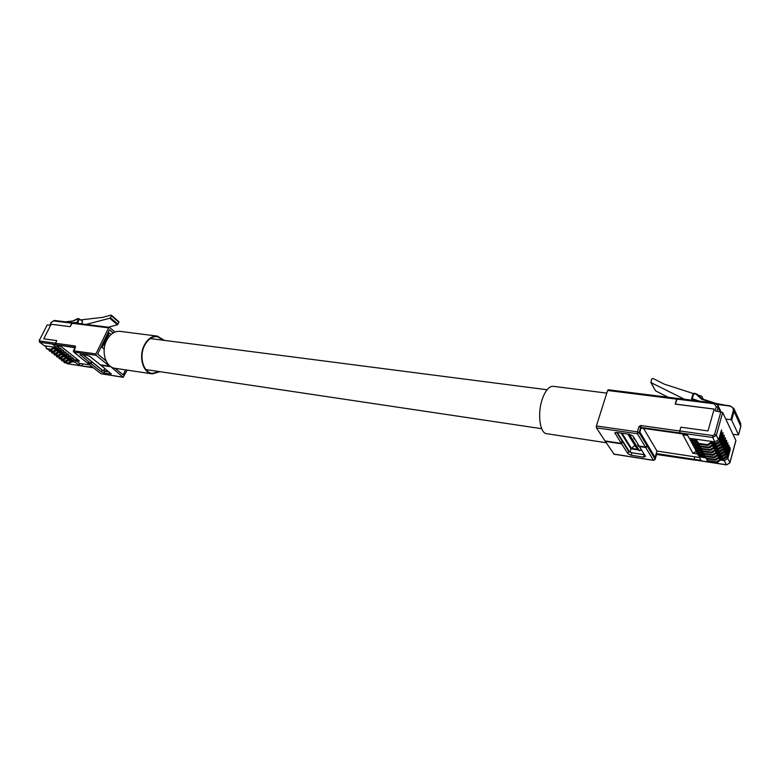 <?xml version="1.0" encoding="UTF-8"?>
<svg xmlns="http://www.w3.org/2000/svg" width="780" height="780" viewBox="0 0 780 780"><rect width="100%" height="100%" fill="white"/><g stroke="black" fill="none" stroke-linecap="round" stroke-linejoin="round"><path stroke-width="1.17" d="M114.992 332.026L109.688 327.493L108.644 327.853L95.92 353.915L96.106 355.329L109.473 366.21L100.337 364.825L90.061 356.528L87.37 355.31L79.911 354.422L90.675 363.373L86.98 362.583M106.07 360.945L97.607 354.032L109.434 329.784L113.149 332.953M90.675 363.373L91.533 361.618L82.865 354.656M51.148 324.265L70.112 326.654L51.139 324.265L43.758 338.822L56.774 340.626L55.468 343.229L75.241 346.008L75.192 347.071M75.056 347.353L55.663 344.604L74.861 347.744M92.703 367.244L82.816 366.113L93.308 367.721M72.774 322.774L71.838 323.203L70.112 326.654L72.579 322.754L109.376 327.356M43.748 338.812L56.774 340.626M110.156 366.2L123.22 377.296L127.14 370.1M123.152 374.897L125.609 369.876L123.201 374.936L115.04 368.267M87.448 362.885L91.162 363.763L101.254 371.846L103.877 373.035L111.296 373.981L100.825 365.225L109.96 366.6M55.663 344.604L55.468 343.229M83.362 366.19L67.499 363.782L82.719 366.034M79.638 363.382L78.819 365.06L75.26 362.242L76.089 360.565L79.638 363.382L83.06 363.899L82.212 365.635M91.387 361.91L92.02 362.008L91.162 363.763M109.19 371.982L102.092 370.1L92.02 362.008M89.593 356.197L104.861 368.482M55.907 350.639L61.61 351.468L60.489 350.581L61.337 348.884L59.962 347.792L59.114 349.489L53.391 348.67M61.337 348.884L59.553 348.621M58.412 352.599L64.096 353.428L62.985 352.55L63.823 350.854L62.459 349.772L61.61 351.468M63.823 350.854L62.049 350.59M60.898 354.549L66.573 355.387L65.462 354.51L66.3 352.814L64.945 351.741L64.096 353.428M66.3 352.814L64.535 352.56M63.375 356.489L69.03 357.328L67.928 356.45L68.767 354.764L67.412 353.691L66.573 355.387M68.767 354.764L67.012 354.51M65.842 358.42L71.487 359.258L70.385 358.39L71.214 356.704L69.868 355.641L69.03 357.328M71.214 356.704L69.469 356.45M59.114 349.489L57.983 348.601L58.841 346.905L57.525 345.862L60.967 346.349L79.453 361.033L76.021 360.516L74.753 359.512L73.924 361.189L72.823 360.321L73.661 358.644L72.316 357.581L71.487 359.258M73.661 358.644L71.916 358.381M76.089 360.565L74.353 360.302M78.819 365.06L82.241 365.576L83.06 363.899L89.807 364.923M56.638 345.15L57.457 345.803L56.599 347.51L44.333 345.745L39.546 342.157L44.333 345.745M58.841 346.905L57.038 346.642M71.838 323.203L53.576 320.911L51.353 322.442L49.93 325.25L47.219 324.899L39.517 340.022L39.761 340.967L55.487 343.18M75.26 362.242L71.448 361.666M57.983 348.601L54.132 348.046M46.225 346.905L45.718 346.837L46.254 347.256M44.977 345.842L45.718 346.837M60.489 350.581L56.648 350.025M62.985 352.55L59.143 351.985M65.462 354.51L61.63 353.944M67.928 356.45L64.096 355.885M70.385 358.39L66.563 357.825M73.924 361.189L68.299 360.34M72.823 360.321L69.01 359.746M76.021 360.516L76.811 358.927M39.517 340.022L47.219 324.899M118.531 321.682L118.93 322.315L117.38 324.792L108.264 327.22M117.38 324.792L109.805 318.24L86.034 324.431M109.805 318.24L110.399 317.714L117.985 324.265M118.93 322.315L111.364 315.754L110.399 317.714M111.364 315.754L110.965 315.11L102.697 317.353L80.984 319.868M82.222 321.058L79.404 319.108L77.746 322.433L72.638 322.725M81.432 323.856L82.514 321.711M56.218 345.043L52.884 344.565L56.599 347.51M113.217 332.904L109.483 329.726L97.617 354.013M123.211 374.907L115.099 368.277M106.041 360.877L97.636 354.013M111.043 334.503L109.21 332.943L102.141 347.441L104.208 349.148M79.111 323.573L77.746 322.433M83.148 354.695L103.077 370.715M104.305 371.202L109.151 371.943M73.086 321.019L66.339 321.935M104.783 368.472L103.594 370.948M45.415 345.901L46.205 346.622M45.357 346.018L46.196 346.515L46.488 348.611L50.778 349.294L53.274 347.529L55.234 347.929L55.526 347.353M47.122 349.031L51.538 349.889L55.234 347.929M48.789 349.489L49.218 350.668L53.293 351.273L55.789 349.508L57.749 349.898L58.032 349.333M49.637 351L54.044 351.858L57.749 349.898M51.295 351.458L51.724 352.628L55.799 353.233L58.285 351.478L60.236 351.868L60.518 351.302M52.143 352.96L56.55 353.818L60.236 351.868M53.791 353.408L54.22 354.578L58.295 355.183L60.772 353.438L62.722 353.827L63.005 353.272M54.629 354.9L59.036 355.768L62.722 353.827M56.277 355.358L56.706 356.519L60.772 357.133L63.248 355.387L65.189 355.777L65.471 355.222M57.115 356.84L61.513 357.708L65.189 355.777M58.744 357.298L59.173 358.449L63.248 359.063L65.715 357.328L67.655 357.708L67.928 357.162M59.582 358.771L63.98 359.639L67.655 357.708M61.201 359.219L61.63 360.37L65.695 360.984L68.162 359.258L70.093 359.639L70.366 359.093M62.039 360.682L66.436 361.559L70.093 359.639M63.648 361.14L64.077 362.281L68.143 362.905L70.609 361.179L72.53 361.559L72.803 361.023M64.477 362.593L68.874 363.48L72.53 361.559M106.031 339.466L107.065 339.602M106.421 338.735L107.191 339.378M104.149 343.317L105.329 343.678M108.127 335.166L109.376 336.219M103.818 344L104.949 344.945M104.949 341.679L106.002 341.825M105.076 341.425L106.109 341.572M647.77 445.214L647.41 446.452L655.102 459.254L656.614 454.135L656.263 453.55L655.112 457.45L647.361 445.156M614.006 454.087L605.329 441.392L621.65 443.859L627.88 453.658L631.205 455.218L643.558 457.148L645.469 456.388L639.434 446.55L645.694 447.496L647.41 446.452M621.972 441.353L621.65 443.859M644.456 454.74L631.937 452.8L628.612 451.24L622.401 441.421M656.965 454.194L694.453 459.937L694.132 459.352L656.263 453.55M596.388 425.948L637.377 431.847L638.976 426.582L640.712 425.519L641.082 428.035L639.873 432.042L641.082 428.035L680.082 433.563L679.731 432.929L640.712 427.401L639.112 432.676L647.117 445.975L645.411 447.008L639.142 446.062L632.921 435.923L629.47 434.294L616.795 432.442L614.835 432.841L621.348 443.381L605.017 440.924L596.398 427.801L596.388 425.948L607.62 390.478L608.4 389.922M640.712 425.519L679.76 431.008L680.862 427.177L708.006 430.94L714.129 409.11L675.178 404.128L676.64 399.136L607.62 390.478M655.083 457.392L639.883 432.003L647.488 444.736L647.117 445.975M679.76 431.008L679.731 432.929M608.185 389.756L677.099 398.375L676.64 399.136M694.132 459.352L701.005 460.307L699.124 456.797L705.705 457.802M711.896 442.777L715.621 443.313L719.228 441.148L721.685 432.256L721.549 429.965L718.536 439.744L714.919 441.919L689.179 438.223L687.18 434.489L680.082 433.563M621.348 443.381L622.099 440.934L616.717 432.432M621.094 433.066L630.971 448.831L637.981 449.904M640.156 450.235L641.852 450.489M641.17 449.387L640.692 449.787L641.492 449.904M621.972 433.192L631.468 448.373L637.328 449.27L627.773 434.041M699.514 457.529L656.984 451.074L643.568 428.386M687.697 435.464L682.89 434.782L692.893 453.248L697.944 454.009M680.101 433.485L679.78 430.93L680.862 427.177L708.006 430.94L714.149 409.052L675.246 404.079L677.43 398.492M676.718 399.087L714.139 403.777L716.303 406.682L715.124 410.894L722.68 412.493L716.342 435.318L718.536 439.744M705.071 456.485L698.422 455.481L697.837 454.399L704.438 455.393M718.37 458.494L723.635 459.293L723.089 458.201L726.629 456.085L729.008 447.34L728.023 447.194M719.443 457.645L723.089 458.201M720.671 460.063L724.298 460.619L727.828 458.513L730.197 449.787L730.08 447.574L727.165 457.177L723.635 459.293M703.794 454.067L697.125 453.073L696.54 451.981L703.16 452.965M717.122 456.066L722.417 456.856L721.861 455.764L725.41 453.638L727.808 444.873L726.814 444.727M718.204 455.218L721.861 455.764M729.008 447.34L729.056 445.273L728.344 445.985L725.956 454.74L722.417 456.856M702.507 451.63L695.828 450.635L695.233 449.543L701.873 450.528M715.865 453.619L721.188 454.418L720.632 453.307L724.191 451.171L726.599 442.387L725.595 442.24M716.966 452.761L720.632 453.307M727.808 444.873L727.857 442.796L727.145 443.508L724.747 452.283L721.188 454.418M701.22 449.183L694.512 448.188L693.917 447.086L700.586 448.061M714.607 451.162L719.95 451.952L719.394 450.84L722.962 448.695L725.38 439.881L724.376 439.735M715.708 450.294L719.394 450.84M726.599 442.387L726.648 440.3L725.936 441.012L723.518 449.816L719.95 451.952M699.923 446.716L693.196 445.731L692.601 444.61L699.28 445.585M713.329 448.685L718.712 449.465L718.146 448.344L721.734 446.199L724.162 437.356L723.138 437.209M714.451 447.808L718.146 448.344M725.38 439.881L725.429 437.785L724.708 438.497L722.29 447.32L718.712 449.465M698.607 444.229L691.86 443.245L691.265 442.123L697.963 443.098M712.052 446.18L717.454 446.969L716.888 445.838L720.486 443.683L722.923 434.811L721.9 434.674M713.173 445.302L716.888 445.838M724.162 437.356L724.21 435.25L723.479 435.962L721.042 444.815L717.454 446.969M697.291 441.724L690.524 440.749L689.92 439.618L696.755 440.602M710.765 443.674L716.196 444.454L715.621 443.313M722.923 434.811L722.972 432.705L722.241 433.407L719.794 442.289L716.196 444.454M690.271 438.389L689.92 439.618M697.837 454.399L698.168 453.229M696.54 451.981L696.871 450.791M695.233 449.543L695.575 448.344M693.917 447.086L694.258 445.887M692.601 444.61L692.942 443.401M691.265 442.123L691.616 440.905M694.804 459.907L694.142 459.264L694.834 456.817M727.828 458.513L729.875 462.657L735.881 440.505L722.68 412.493M693.235 393.49L664.384 384.189L653.035 378.456L651.553 379.09L651.095 382.658L684.431 399.233M703.18 399.253L701.805 396.25L697.827 394.973M651.095 382.658L655.561 390.839L668.07 397.244M655.561 390.839L650.774 382.356M655.112 457.402L656.984 451.074M732.976 434.333L738.514 434.899L740.834 426.212L740.639 423.374L733.902 408.525L734.097 411.401L740.785 426.377M731.698 420.127L730.821 419.708L733.219 410.982L734.097 411.401L731.698 420.127L738.504 434.811M725.77 419.045L730.821 419.708M701.805 396.25L703.287 399.282M712.51 402.743L701.464 399.165L696.286 394.329L693.947 393.559L692.114 398.697L699.562 401.125M692.114 398.697L691.616 398.814L692.328 400.218M699.124 456.797L699.455 455.637M631.166 452.644L644.426 454.691M617.282 432.51L629.626 452.049M733.219 410.982C733.639 408.301 732.391 406.643 729.466 406L718.195 404.586L729.602 405.678M701.464 399.165L714.812 403.172M630.971 448.831L629.947 452.205M696.784 451.113L692.893 453.248M639.454 446.482L638.586 446.355L637.679 444.873L638.167 444.473M635.456 440.047L633.701 438.399L634.189 437.99M627.929 434.06L637.328 449.27L639.512 450.772L629.333 434.265M639.512 450.772L640.692 449.787M634.813 445.429L631.468 448.373M634.51 438.516L633.701 438.399M638.489 445L637.679 444.873M722.446 459.108L720.135 459.469L716.235 461.897L707.811 460.61L706.183 458.572M722.982 459.186L722.767 459.995L722.397 459.274M722.767 459.995L720.496 460.19L716.606 462.618L708.191 461.331L706.875 460.005M721.227 456.68L718.907 457.041L714.997 459.488L706.543 458.201L703.979 457.148L703.648 456.271M705.256 456.875L703.599 456.427M721.763 456.758L721.549 457.577L721.178 456.846M721.549 457.577L719.267 457.772L715.367 460.21L706.924 458.933L705.598 457.597M705.958 458.269L704.905 456.154M719.989 454.233L717.668 454.603L713.739 457.051L705.276 455.783L702.712 454.74L702.37 453.853M703.979 454.457L702.322 454.019M720.544 454.321L720.32 455.14L719.95 454.399M720.32 455.14L718.039 455.335L714.119 457.782L705.656 456.505L704.32 455.169M704.681 455.851L703.628 453.716M718.75 451.776L716.42 452.147L712.481 454.603L703.989 453.336L701.425 452.312L701.083 451.425M702.702 452.029L701.035 451.581M719.306 451.854L719.082 452.683L718.712 451.942M719.082 452.683L716.791 452.878L712.861 455.344L704.369 454.067L703.033 452.722M703.394 453.414L702.332 451.259M718.068 449.377L717.834 450.206L715.543 450.411L711.594 452.887L703.082 451.62L699.787 448.968M701.405 449.572L699.748 449.134M717.512 449.29L715.163 449.67L711.214 452.147L702.692 450.879L701.035 448.793M717.834 450.206L717.463 449.465M702.107 450.957L701.717 450.216M700.45 447.808L698.831 447.408L698.49 446.501M700.108 447.106L698.441 446.667M716.255 446.794L713.895 447.174L709.937 449.66L701.395 448.402L699.718 446.306M716.81 446.881L716.586 447.72L716.206 446.969M716.586 447.72L714.275 447.925L710.326 450.401L701.785 449.144L700.44 447.788M699.143 445.331L697.525 444.931L697.174 444.015M698.802 444.619L697.125 444.19M714.987 444.278L712.627 444.659L708.649 447.154L700.079 445.906L698.402 443.791M715.553 444.366L715.318 445.204L714.938 444.454M715.318 445.204L713.008 445.419L709.039 447.915L700.469 446.657L699.124 445.292M697.827 442.835L696.208 442.435L695.858 441.519M697.476 442.123L695.809 441.685M713.71 441.743L711.341 442.133L707.353 444.639L698.753 443.391L696.452 439.969L694.522 438.994M714.285 441.831L714.051 442.679L713.661 441.919M714.051 442.679L711.731 442.894L707.743 445.399L699.153 444.151L697.798 442.777M696.716 440.524L694.473 439.169M159.344 371.582L152.315 373.396C143.471 372.674 138.82 356.831 144.417 345.813C147.742 339.378 152.022 336.316 157.268 336.619L163.732 340.294M152.022 373.873L114.933 368.257C105.739 367.487 100.825 351.556 106.587 340.529C110.019 334.084 114.455 331.022 119.906 331.344L120.11 331.373M159.988 371.68L152.227 373.903C143.14 373.171 138.362 356.879 144.115 345.55C147.527 338.939 151.934 335.79 157.316 336.092L164.375 340.382M606.206 442.718L546.76 433.709C539.809 433.475 537.167 413.468 542.353 398.941C545.425 390.458 549.023 386.256 553.137 386.305L553.293 386.324M96.106 355.329L73.866 352.102L87.34 362.866M75.241 346.008L75.514 346.993L73.642 352.004L87.116 362.768M80.74 354.344L80.359 355.115M75.514 346.993L73.359 350.766L95.92 353.915M108.644 327.853L71.838 323.242M87.828 363.265L100.932 373.727L122.957 377.179M101.478 373.815L123.22 377.296M100.571 373.444L87.604 363.168M102.092 370.1L101.254 371.846M104.715 371.29L103.877 373.035M110.965 373.415L110.643 374.088M55.595 344.546L39.955 342.332L39.761 340.967M77.054 322.218L78.673 318.62L72.745 321.194M67.782 363.743L66.817 363.49M54.639 320.57L53.576 320.911M51.353 322.442L49.686 325.221M77.776 318.61L78.751 318.815M65.471 321.828L72.891 320.97L77.337 318.776M82.485 321.126L78.673 318.62M46.693 348.699L47.453 349.294M50.778 349.294L51.538 349.889M51.509 349.021L52.26 349.615M53.274 347.529L54.035 348.124M54.005 347.266L54.756 347.86M49.218 350.668L49.969 351.263M53.293 351.273L54.044 351.858M54.025 351L54.776 351.585M55.789 349.508L56.54 350.103M56.511 349.245L57.262 349.83M51.724 352.628L52.474 353.213M55.799 353.233L56.55 353.818M56.53 352.96L57.272 353.555M58.285 351.478L59.036 352.072M59.017 351.215L59.758 351.799M54.22 354.578L54.961 355.163M58.295 355.183L59.036 355.768M59.017 354.919L59.767 355.505M60.772 353.438L61.523 354.023M61.503 353.174L62.244 353.759M56.706 356.519L57.447 357.103M60.772 357.133L61.513 357.708M61.493 356.86L62.234 357.445M63.248 355.387L63.989 355.973M63.97 355.124L64.711 355.7M59.173 358.449L59.914 359.024M63.248 359.063L63.98 359.639M63.96 358.8L64.701 359.375M65.715 357.328L66.456 357.903M66.436 357.065L67.178 357.64M61.63 360.37L62.371 360.945M65.695 360.984L66.436 361.559M66.417 360.721L67.158 361.296M68.162 359.258L68.903 359.834M68.884 358.995L69.625 359.57M64.077 362.281L64.808 362.856M68.143 362.905L68.874 363.48M68.864 362.642L69.595 363.217M70.609 361.179L71.331 361.754M71.321 360.916L72.053 361.491M613.636 454.028L653.425 460.268L645.694 447.496M613.811 454.165L653.591 460.395L655.142 459.44L656.614 454.135M628.612 451.24L627.88 453.658M645.411 447.008L637.377 433.729L596.398 427.801M656.506 454.467L694.6 460.073M640.712 427.401L638.976 426.582M654.927 459.615L653.825 460.268M637.377 431.847L637.377 433.729L639.112 432.676L637.377 431.847M631.937 452.8L631.205 455.218M644.29 454.711L643.558 457.148M615.167 432.52L614.933 433.29M679.78 430.93L712.745 435.562L714.568 434.47L720.915 411.645L717.902 405.259L718.068 407.531L717.054 411.148M714.919 441.919L712.706 437.512L679.76 432.851M714.568 434.47L716.342 435.318L712.706 437.512L712.745 435.562M726.629 456.085L727.165 457.177M725.41 453.638L725.956 454.74M724.191 451.171L724.747 452.283M722.962 448.695L723.518 449.816M721.734 446.199L722.29 447.32M720.486 443.683L721.042 444.815M719.228 441.148L719.794 442.289M694.463 459.849L726.375 464.744L724.298 460.619M719.95 411.518L718.068 407.531L716.303 406.682M729.788 405.697L733.902 408.525L729.788 405.697M716.303 403.552L718.419 404.245M696.286 394.329L696.959 394.154L701.99 398.863L714.938 403.055M693.947 393.559L696.472 393.959M691.665 398.658L693.537 393.754M718.195 404.586L717.23 404.274M726.707 464.782L729.768 462.969M730.197 449.787L729.212 449.651M721.685 432.256L720.642 432.11M714.139 403.777L714.636 403.016L677.235 398.336M696.189 394.28L696.862 394.115M693.098 393.793L694.19 393.247M729.466 406L716.03 403.416M721.773 459.849L721.412 459.118M720.496 460.19L720.135 459.469M717.883 462.277L717.512 461.555M716.606 462.618L716.235 461.897M708.191 461.331L707.811 460.61M704.954 457.294L704.574 456.573M720.554 457.421L720.184 456.7M719.267 457.772L718.907 457.041M716.644 459.869L716.274 459.137M715.367 460.21L714.997 459.488M706.924 458.933L706.543 458.201M703.687 454.886L703.307 454.165M719.326 454.984L718.955 454.252M718.039 455.335L717.668 454.603M715.406 457.441L715.026 456.709M714.119 457.782L713.739 457.051M705.656 456.505L705.276 455.783M702.409 452.459L702.019 451.727M718.087 452.536L717.707 451.796M716.791 452.878L716.42 452.147M714.149 454.994L713.768 454.262M712.861 455.344L712.481 454.603M704.369 454.067L703.989 453.336M701.113 450.021L700.723 449.28M716.84 450.06L716.459 449.319M715.543 450.411L715.163 449.67M712.891 452.536L712.51 451.796M711.594 452.887L711.214 452.147M703.082 451.62L702.692 450.879M699.816 447.554L699.426 446.813M715.582 447.574L715.201 446.823M714.275 447.925L713.895 447.174M711.614 450.05L711.233 449.309M710.326 450.401L709.937 449.66M701.785 449.144L701.395 448.402M698.509 445.078L698.12 444.327M714.314 445.058L713.934 444.308M713.008 445.419L712.627 444.659M710.336 447.554L709.956 446.803M709.039 447.915L708.649 447.154M700.469 446.657L700.079 445.906M697.193 442.582L696.793 441.831M713.037 442.533L712.657 441.773M711.731 442.894L711.341 442.133M709.049 445.039L708.659 444.278M707.743 445.399L707.353 444.639M699.153 444.151L698.753 443.391M695.867 440.066L695.467 439.306M547.053 389.747L150.277 338.559M541.681 428.707L145.918 369.584M93.424 367.819L83.08 366.229M73.359 350.766L73.642 352.004M45.298 346.661L46.264 347.412M39.234 340.07L39.546 342.157M51.071 322.501L54.317 320.434L72.579 322.715M118.901 321.74L111.335 315.169M46.488 348.611L47.239 349.206M49.003 350.581L49.764 351.175M51.519 352.54L52.26 353.125M54.015 354.49L54.756 355.075M56.491 356.431L57.233 357.016M58.968 358.361L59.709 358.936M61.425 360.282L62.166 360.857M63.872 362.193L64.603 362.768M735.901 440.68L729.904 462.823L726.521 464.88L694.619 459.985M714.636 403.016L717.902 405.259M738.514 434.899L740.844 426.309L740.639 423.374M691.606 398.716L693.001 393.89L694.337 393.218L696.959 394.154L702.01 398.873M707.226 460.678L706.846 459.956M700.801 448.481L700.411 447.74M699.494 445.994L699.094 445.244M698.168 443.488L697.768 442.728M119.906 331.344L157.316 336.092M553.137 386.305L606.791 393.11"/></g></svg>
